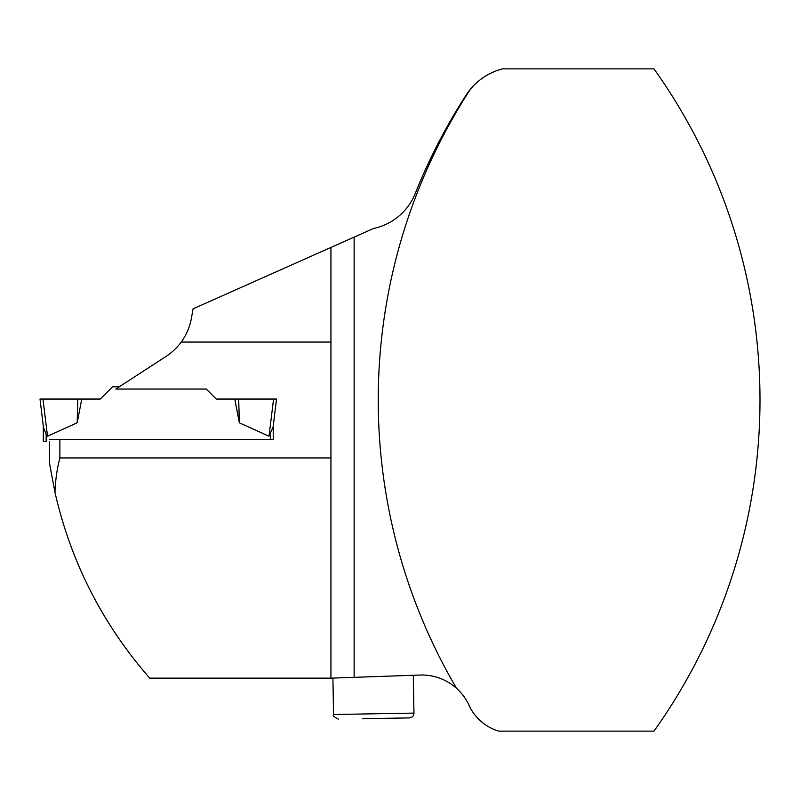 <?xml version="1.0" encoding="UTF-8"?>
<svg xmlns="http://www.w3.org/2000/svg" width="800" height="800" viewBox="0 0 800 800"><rect width="100%" height="100%" fill="white"/><g stroke="black" fill="none" stroke-linecap="round" stroke-linejoin="round"><path stroke-width="1.2" d="M470.28 89.42A61.5 61.5 0 0 1 502.65 68.86L653.95 68.86A570.04 570.04 0 0 1 653.95 731.14L498.87 731.14A47.31 47.31 0 0 1 469.1 705.41A52.04 52.04 0 0 0 456.53 688.32A570.04 570.04 0 0 1 470.28 89.42A61.5 61.5 0 0 0 466.16 95.05A572.4 572.4 0 0 0 415.27 193.42A57.71 57.71 0 0 1 373.59 228.46L193.07 308.83L191.45 318.04C189.88 326.83 186.47 334.84 181.21 342.06A57.71 57.71 0 0 1 166.05 356.42L115.8 389.05L206.26 389.05L216.26 399.05L238.69 399.05L234.77 399.05L239.34 422.79L269 436.22L273.07 427.26L276.53 399.05L273.57 399.05L269 436.22M49.46 441.59L49.46 462.94L54.95 492.21C70.76 561.83 102.34 623.81 149.7 678.15L330.93 678.15L419.96 675.04A52.04 52.04 0 0 1 456.53 688.32M49.46 439.34L273.22 439.34L273.22 426.02M54.95 492.21C55.38 480.43 57.02 469 59.87 457.94L330.93 457.94M330.93 342.06L181.21 342.06M330.93 678.15L330.93 247.45M354.12 237.12L354.12 677.34M362.75 718.72L409.31 717.91C412.18 717.58 413.73 715.97 413.96 713.1L333.55 714.5C332.57 715.58 334.17 717.12 338.36 719.15M332.91 678.08L333.55 714.5M43.31 426.02L43.31 441.59L46.15 441.59L46.15 434.37L47.53 436.22L77.19 422.79L77.84 399.05L81.76 399.05L77.19 422.79M119.27 386.8L112.52 386.8L100.27 399.05L81.76 399.05M47.53 436.22L42.96 399.05L40 399.05L43.46 427.26L46.15 434.37M42.96 399.05L77.84 399.05M273.57 399.05L238.69 399.05L239.34 422.79M59.87 439.34L59.87 457.94M270.38 439.34L270.38 434.37M413.3 675.28L413.96 713.1"/></g></svg>
